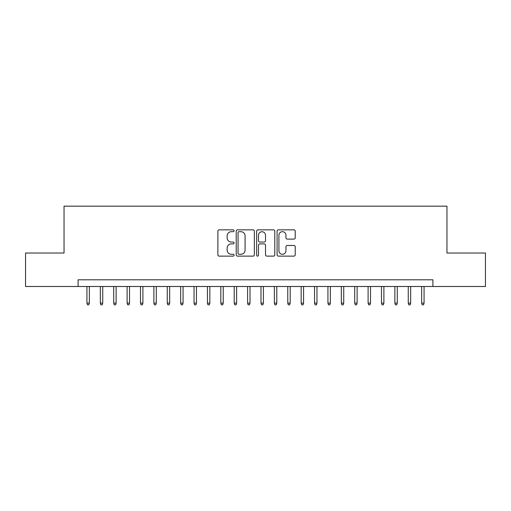 <?xml version="1.0" encoding="UTF-8"?>
<svg xmlns="http://www.w3.org/2000/svg" width="511" height="511" viewBox="0 0 511 511"><rect width="100%" height="100%" fill="white"/><g stroke="black" fill="none" stroke-linecap="round" stroke-linejoin="round"><path stroke-width="0.77" d="M234.076 230.761A0.92 0.92 0 0 0 233.157 229.841L219.193 229.841A1.316 1.316 0 0 0 217.884 231.151L217.884 254.81A1.316 1.316 0 0 0 219.193 256.126L233.157 256.126A0.92 0.92 0 0 0 234.076 255.206A0.92 0.92 0 0 0 233.157 254.286L231.349 254.286A4.203 4.203 0 0 1 227.146 250.077L227.146 248.11A4.203 4.203 0 0 1 231.349 243.9L233.157 243.9A0.92 0.92 0 0 0 234.076 242.981A0.92 0.92 0 0 0 233.157 242.061L231.349 242.061A4.203 4.203 0 0 1 227.146 237.858L227.146 235.884A4.203 4.203 0 0 1 231.349 231.681L233.157 231.681A0.92 0.92 0 0 0 234.076 230.761M293.908 239.103A1.316 1.316 0 0 0 295.224 237.787L295.224 231.151A1.316 1.316 0 0 0 293.908 229.841L278.399 229.841A1.316 1.316 0 0 0 277.083 231.151L277.083 254.81A1.316 1.316 0 0 0 278.399 256.126L293.908 256.126A1.316 1.316 0 0 0 295.224 254.81L295.224 246.794A1.316 1.316 0 0 0 293.908 245.478L287.271 245.478A1.316 1.316 0 0 0 285.956 246.794L285.956 250.767A3.513 3.513 0 0 1 282.442 254.286A3.513 3.513 0 0 1 278.923 250.767L278.923 235.194A3.513 3.513 0 0 1 282.442 231.681A3.513 3.513 0 0 1 285.956 235.194L285.956 237.787A1.316 1.316 0 0 0 287.271 239.103L293.908 239.103M78.1 286.492L25.55 286.492L25.55 253.022L64.041 253.022L64.041 206.163L446.959 206.163L446.959 253.022L485.45 253.022L485.45 286.492L432.9 286.492L432.9 279.798L78.1 279.798L78.1 286.492L432.9 286.492M254.35 231.151A1.316 1.316 0 0 0 253.034 229.841L237.526 229.841A1.316 1.316 0 0 0 236.216 231.151L236.216 254.81A1.316 1.316 0 0 0 237.526 256.126L253.034 256.126A1.316 1.316 0 0 0 254.35 254.81L254.35 231.151M257.966 229.841L273.474 229.841A1.316 1.316 0 0 1 274.784 231.151L274.784 254.81A1.316 1.316 0 0 1 273.474 256.126L266.838 256.126A1.316 1.316 0 0 1 265.522 254.81L265.522 245.216A1.316 1.316 0 0 0 264.206 243.9L259.805 243.9A1.316 1.316 0 0 0 258.489 245.216L258.489 255.206A0.92 0.92 0 0 1 257.57 256.126A0.92 0.92 0 0 1 256.65 255.206L256.65 231.151A1.316 1.316 0 0 1 257.966 229.841M238.976 231.681A0.92 0.92 0 0 0 238.056 232.601L238.056 253.367A0.92 0.92 0 0 0 238.976 254.286L240.879 254.286A4.203 4.203 0 0 0 245.082 250.077L245.082 235.884A4.203 4.203 0 0 0 240.879 231.681L238.976 231.681M265.522 235.258A3.513 3.513 0 0 0 262.002 231.745A3.513 3.513 0 0 0 258.489 235.258L258.489 240.745A1.316 1.316 0 0 0 259.805 242.061L264.206 242.061A1.316 1.316 0 0 0 265.522 240.745L265.522 235.258M89.348 303.1L88.812 304.837L87.47 304.837L86.934 303.1L89.348 303.1L89.348 286.492M86.934 303.1L86.934 286.492M102.737 303.1L102.2 304.837L100.859 304.837L100.328 303.1L102.737 303.1L102.737 286.492M100.328 303.1L100.328 286.492M116.125 303.1L115.588 304.837L114.247 304.837L113.717 303.1L116.125 303.1L116.125 286.492M113.717 303.1L113.717 286.492M129.513 303.1L128.976 304.837L127.641 304.837L127.105 303.1L129.513 303.1L129.513 286.492M127.105 303.1L127.105 286.492M142.901 303.1L142.365 304.837L141.03 304.837L140.493 303.1L142.901 303.1L142.901 286.492M140.493 303.1L140.493 286.492M156.289 303.1L155.753 304.837L154.418 304.837L153.881 303.1L156.289 303.1L156.289 286.492M153.881 303.1L153.881 286.492M169.678 303.1L169.141 304.837L167.806 304.837L167.269 303.1L169.678 303.1L169.678 286.492M167.269 303.1L167.269 286.492M183.066 303.1L182.529 304.837L181.194 304.837L180.658 303.1L183.066 303.1L183.066 286.492M180.658 303.1L180.658 286.492M196.454 303.1L195.917 304.837L194.582 304.837L194.046 303.1L196.454 303.1L196.454 286.492M194.046 303.1L194.046 286.492M209.842 303.1L209.312 304.837L207.971 304.837L207.434 303.1L209.842 303.1L209.842 286.492M207.434 303.1L207.434 286.492M223.23 303.1L222.7 304.837L221.359 304.837L220.822 303.1L223.23 303.1L223.23 286.492M220.822 303.1L220.822 286.492M236.625 303.1L236.088 304.837L234.747 304.837L234.21 303.1L236.625 303.1L236.625 286.492M234.21 303.1L234.21 286.492M250.013 303.1L249.477 304.837L248.135 304.837L247.599 303.1L250.013 303.1L250.013 286.492M247.599 303.1L247.599 286.492M263.401 303.1L262.865 304.837L261.523 304.837L260.987 303.1L263.401 303.1L263.401 286.492M260.987 303.1L260.987 286.492M276.79 303.1L276.253 304.837L274.912 304.837L274.375 303.1L276.79 303.1L276.79 286.492M274.375 303.1L274.375 286.492M290.178 303.1L289.641 304.837L288.3 304.837L287.77 303.1L290.178 303.1L290.178 286.492M287.77 303.1L287.77 286.492M303.566 303.1L303.029 304.837L301.688 304.837L301.158 303.1L303.566 303.1L303.566 286.492M301.158 303.1L301.158 286.492M316.954 303.1L316.418 304.837L315.083 304.837L314.546 303.1L316.954 303.1L316.954 286.492M314.546 303.1L314.546 286.492M330.342 303.1L329.806 304.837L328.471 304.837L327.934 303.1L330.342 303.1L330.342 286.492M327.934 303.1L327.934 286.492M343.731 303.1L343.194 304.837L341.859 304.837L341.322 303.1L343.731 303.1L343.731 286.492M341.322 303.1L341.322 286.492M357.119 303.1L356.582 304.837L355.247 304.837L354.711 303.1L357.119 303.1L357.119 286.492M354.711 303.1L354.711 286.492M370.507 303.1L369.97 304.837L368.635 304.837L368.099 303.1L370.507 303.1L370.507 286.492M368.099 303.1L368.099 286.492M383.895 303.1L383.359 304.837L382.024 304.837L381.487 303.1L383.895 303.1L383.895 286.492M381.487 303.1L381.487 286.492M397.283 303.1L396.753 304.837L395.412 304.837L394.875 303.1L397.283 303.1L397.283 286.492M394.875 303.1L394.875 286.492M410.672 303.1L410.141 304.837L408.8 304.837L408.263 303.1L410.672 303.1L410.672 286.492M408.263 303.1L408.263 286.492M424.066 303.1L423.53 304.837L422.188 304.837L421.652 303.1L424.066 303.1L424.066 286.492M421.652 303.1L421.652 286.492"/></g></svg>
